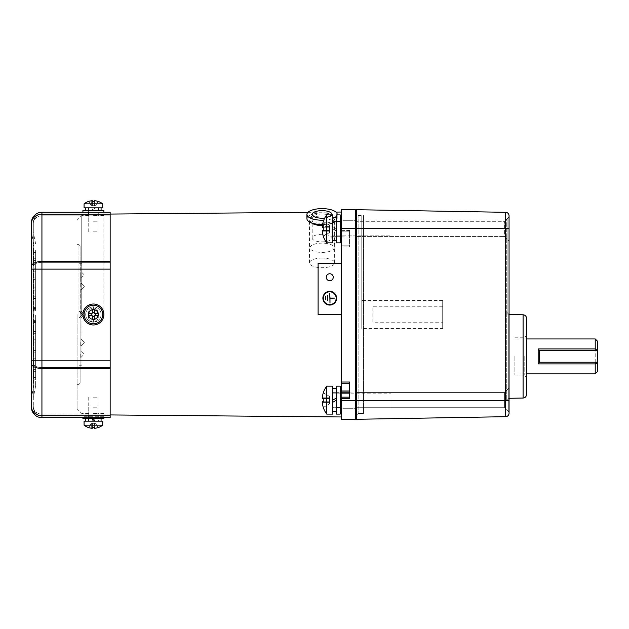 <?xml version="1.0" encoding="UTF-8"?>
<svg xmlns="http://www.w3.org/2000/svg" width="629" height="629" viewBox="0 0 629 629"><rect width="100%" height="100%" fill="white"/><g stroke="black" fill="none" stroke-linecap="round" stroke-linejoin="round"><path stroke-width="0.47" stroke-dasharray="3.15 2.36" d="M103.871 314.5L103.871 214.119L103.871 314.5A10.481 10.481 0 0 1 93.391 324.981A10.481 10.481 0 0 1 82.91 314.5A10.481 10.481 0 0 1 93.391 304.019A10.481 10.481 0 0 1 103.871 314.5A10.481 10.481 0 0 1 93.391 324.981A10.481 10.481 0 0 1 82.91 314.5A10.481 10.481 0 0 1 93.391 304.019A10.481 10.481 0 0 1 103.871 314.5A10.481 10.481 0 0 0 93.391 304.019A10.481 10.481 0 0 0 82.91 314.5A10.481 10.481 0 0 0 93.391 324.981A10.481 10.481 0 0 0 103.871 314.5M318.109 314.5L318.109 263.268L341.398 263.268L341.398 212.036L341.398 416.964L341.398 314.5L318.109 314.5M311.261 222.776L309.499 220.142C309.688 218.271 312.023 216.997 316.513 216.329L322.072 215.928C329.698 215.912 333.889 217.249 334.636 219.938C333.92 223.059 329.832 224.93 322.363 225.559M88.736 314.5C89.011 317.331 90.56 318.879 93.391 319.155C96.221 318.887 97.77 317.331 98.053 314.5C98.336 308.493 88.445 308.493 88.736 314.5M81.746 314.5L81.746 215.535L81.746 314.5M93.391 413.355L98.053 413.465L93.391 413.355M93.391 215.645L98.053 215.535L93.391 215.645M93.391 309.845C99.091 309.547 99.579 318.824 93.886 319.131C87.628 320.067 87.046 309.578 93.391 309.845A4.655 4.655 0 0 1 97.424 316.827A4.655 4.655 0 0 1 89.357 316.827A4.655 4.655 0 0 1 93.391 309.845A4.655 4.655 0 0 1 98.053 314.5A4.655 4.655 0 0 1 93.391 319.155A4.655 4.655 0 0 0 97.424 312.173A4.655 4.655 0 0 0 89.357 312.173A4.655 4.655 0 0 0 93.391 319.155A4.655 4.655 0 0 1 88.736 314.5A4.655 4.655 0 0 1 93.391 309.845A4.655 4.655 0 0 1 98.053 314.5A4.655 4.655 0 0 1 93.391 319.155A4.655 4.655 0 0 1 88.736 314.5A4.655 4.655 0 0 1 93.391 309.845A4.655 4.655 0 0 0 88.736 314.5A4.655 4.655 0 0 0 93.391 319.155A4.655 4.655 0 0 0 98.053 314.5A4.655 4.655 0 0 0 93.391 309.845A4.655 4.655 0 0 0 88.736 314.5A4.655 4.655 0 0 0 93.391 319.155A4.655 4.655 0 0 0 98.053 314.5A4.655 4.655 0 0 0 93.391 309.845M80.819 314.5L80.819 263.268L80.819 314.5M80.819 354.088L80.819 357.579L80.819 354.088M80.819 286.51L80.819 283.011L80.819 286.51M80.819 342.49L80.819 345.989L80.819 342.49M80.819 274.912L80.819 278.403L80.819 274.912M78.955 314.5L78.955 244.642L78.955 314.5M77.092 314.5L77.092 408.811L77.092 314.5M93.391 231.834L98.053 231.834L93.391 231.834M93.391 397.166L98.053 397.166L93.391 397.166M442.69 328.472L442.69 300.528L442.69 328.472L361.188 328.472L361.188 300.528L361.188 328.472M372.832 322.221L372.832 306.779L372.832 322.221L442.69 322.221M442.69 306.779L372.832 306.779M325.767 299.829L325.539 296.566L325.767 299.829M327.819 300.764L327.591 295.638L327.819 300.764M329.753 293.311L329.989 303.092L329.989 298.319L334.88 298.083L329.989 298.083L329.753 293.311M361.188 314.5L361.188 215.535L361.188 314.5M356.533 314.5L356.533 215.535L356.533 314.5M356.533 228.877L356.533 219.56L356.533 228.877M356.533 400.123L356.533 409.44L356.533 400.123M356.533 210.872L356.533 418.128L356.533 210.872L355.369 210.872L355.369 418.128L356.533 418.128M336.153 298.201A6.4 6.4 0 0 1 326.553 303.744A6.4 6.4 0 0 1 326.553 292.65A6.4 6.4 0 0 1 336.153 298.201M341.398 393.141L341.398 408.276L341.398 391.977L341.398 408.276L341.398 398.558L340.234 398.33L340.234 409.44L340.234 387.346L340.234 412.931L340.234 387.315L340.234 412.931L341.398 412.931L341.398 387.315L341.398 412.931L341.398 387.315L340.234 387.315M341.398 397.166L341.398 398.558L349.543 398.558L349.543 397.166L341.398 397.166L341.398 412.931M340.234 390.813L340.234 409.44L340.234 390.813L341.398 391.977L355.369 391.977L355.369 408.276L355.369 391.977L355.369 408.276L355.369 391.977L349.543 392.126L349.543 382.031M355.369 418.128L355.369 210.872M349.543 230.67L341.398 230.67L341.398 231.834L341.398 216.069L341.398 231.834L349.543 231.834L341.398 231.834A1.164 1.164 0 0 1 340.234 230.67L349.543 230.442L349.543 246.969L349.543 237.974L341.398 237.974L341.398 236.874A1.164 1.14 -0 0 0 340.234 238.021L341.35 238.006M341.398 231.834L340.234 230.67L340.234 219.56L340.234 241.654L341.398 241.685L341.398 246.969L349.543 246.969M349.543 230.442L349.543 237.023L341.398 236.874L341.398 220.724L341.398 241.685L341.398 216.069L341.398 241.685L340.234 241.654L340.234 216.069L340.234 241.685L340.234 216.069L341.398 216.069M322.237 231.181L329.565 231.181L329.565 227.266L329.565 230.481L322.237 230.481L322.237 231.181L329.565 231.181L322.237 231.181L322.237 230.481L329.565 230.481L329.565 231.181L322.237 231.181L322.237 230.481L322.237 231.181A23.234 23.234 0 0 0 323.306 236.197L329.565 232.581L323.306 236.197A23.234 23.234 0 0 1 322.237 231.181A23.234 23.234 0 0 0 323.306 236.197L329.565 232.581L329.565 230.481L329.565 232.581L329.565 231.181L329.565 232.581L323.259 236.221A23.289 23.289 0 0 0 326.726 242.849L326.726 228.877L326.726 242.849L332.78 242.849L332.78 217.375L332.78 240.38L336.507 240.38L336.507 221.424L336.507 242.849L340.234 242.849L340.234 214.906L340.234 242.849L340.234 214.906L336.507 214.906L336.507 242.849L336.507 214.906L336.507 240.38L336.507 231.024L332.78 228.877L336.507 231.024L336.507 236.653L336.507 228.877L332.78 226.723L332.78 217.375L336.507 217.375L336.507 236.653L332.78 236.653L332.78 228.877L332.78 242.849L332.78 214.906L332.78 235.859L332.78 221.888L390.994 221.888L390.994 235.859L390.994 221.888L390.994 235.859L390.994 221.888L332.78 221.888L332.78 235.859L390.994 235.859L332.78 235.859L332.78 214.906L326.726 214.906L326.726 228.877L326.726 214.906A23.289 23.289 0 0 0 323.259 221.526L323.306 221.557A23.234 23.234 0 0 0 322.237 226.574A23.234 23.234 0 0 1 323.306 221.557L329.565 225.174L323.306 221.557A23.234 23.234 0 0 0 322.237 226.574L322.237 227.266L322.237 226.574L329.565 226.574L329.565 225.174L329.565 227.266L323.306 227.266L329.565 227.266L329.565 230.481L323.306 230.481A22.809 19.751 90 0 1 323.259 228.877A22.809 19.751 90 0 1 323.306 227.266L322.237 227.266L322.237 226.574L329.565 226.574L329.565 225.174L323.306 221.557L329.565 225.174L329.565 227.266L323.306 227.266A22.809 19.751 90 0 0 323.306 230.481L329.565 230.481L323.306 230.481A22.809 19.751 90 0 1 323.306 227.266L329.565 227.266L329.565 226.574L322.237 226.574L322.237 227.266L322.237 226.574L329.565 226.574L329.565 227.266L322.237 227.266M333.244 277.24A3.491 3.491 0 0 0 328.008 274.213A3.491 3.491 0 0 0 328.008 280.267A3.491 3.491 0 0 0 333.244 277.24M322.881 298.201A6.872 6.872 0 0 1 333.189 292.249A6.872 6.872 0 0 1 333.189 304.145A6.872 6.872 0 0 1 322.881 298.201M340.234 398.33L340.234 412.931M341.398 230.67L341.398 209.709L355.369 209.709L355.369 419.291L341.398 419.291L341.398 246.969M349.543 237.974L349.543 236.874M340.234 230.67L340.234 216.069M322.072 258.094A12.572 4.812 0 0 0 309.492 262.906A12.572 4.812 0 0 0 322.072 267.718A12.572 4.812 0 0 0 334.644 262.906A12.572 4.812 0 0 0 322.072 258.094M349.543 245.805L341.398 245.805L349.543 245.805M341.398 263.268L341.398 314.5M340.234 400.123L340.234 414.094L340.234 400.123M323.259 407.474L323.306 407.443A23.234 23.234 0 0 1 322.237 402.426A23.234 23.234 0 0 0 323.306 407.443L329.565 403.826L323.306 407.443L329.565 403.826L323.306 407.443L329.565 403.826L323.306 407.443L329.565 403.826L329.565 401.734L323.306 401.734L329.565 401.734L329.565 398.519L323.306 398.519L329.565 398.519L329.565 396.419L329.565 403.826L329.565 401.734L329.565 403.826L329.565 402.426L329.565 403.826L323.306 407.443A23.234 23.234 0 0 1 322.237 402.426L322.237 401.734L329.565 401.734L329.565 398.519L323.306 398.519L329.565 398.519L329.565 403.826L329.565 402.426L329.565 403.826L323.259 407.474A23.289 23.289 0 0 0 326.726 414.094L326.726 400.123L326.726 414.094L332.78 414.094L332.78 393.141L332.78 411.421L336.507 411.625L336.507 392.669L336.507 414.094L336.507 386.151L336.507 407.6L340.234 407.576L340.234 392.669L340.234 407.576L336.507 407.576L336.507 392.669L340.234 392.669L336.507 392.669L336.507 407.576L332.78 407.899L336.507 407.899L336.507 388.62L336.507 407.6M509.058 413.198L509.058 215.802M341.398 228.343L356.533 228.343L356.533 419.291L505.63 416.689L505.63 228.343L509.058 228.343L509.058 216.651L509.058 241.104L509.058 228.877L509.058 241.104L504.403 236.441L504.403 221.306L504.403 236.441L509.058 241.104M506.73 312.212L509.018 314.539L509.018 356.415L509.058 314.539L509.058 398.291L509.018 356.415L509.018 398.291L506.73 400.618L506.73 312.212L506.73 400.618M509.058 387.896L504.403 392.559L356.533 392.559L504.403 392.559L504.403 407.694L504.403 392.559L504.403 407.694L504.403 392.559L509.058 387.896L509.058 412.349L509.058 387.896L509.058 412.349L509.058 400.657L509.058 412.058L509.058 400.657L341.398 400.657M509.058 228.877L509.058 216.651L509.058 228.877M356.533 209.709L505.63 212.311L505.63 228.343L356.533 228.343L356.533 209.709M356.533 213.2L356.533 415.8L356.533 213.2L358.86 215.535L358.86 413.465L358.86 215.535L363.515 215.535L363.515 413.465L363.515 215.535M356.533 415.8L358.86 413.465L363.515 413.465M504.403 228.877L504.403 221.306L504.403 228.877M506.73 314.5L506.73 219.041L506.73 314.5M526.528 394.556L526.528 318.282M526.528 356.415L526.528 377.376L526.528 356.415M524.201 356.415L524.201 375.049L524.201 356.415M514.884 356.415L514.884 375.049L514.884 356.415M596.386 362.241L597.55 363.405L597.55 349.433L596.386 350.597M595.223 373.878L595.223 362.241L539.336 362.241M98.517 418.592L85.709 418.592L98.517 418.592L98.517 421.155L94.869 421.155L101.08 421.155L85.709 421.155L98.517 421.155M88.272 418.592L88.272 421.155M336.507 236.331L340.234 236.331L336.507 236.331M336.507 221.424L340.234 221.424L340.234 228.877L340.234 221.424L332.78 221.101L336.507 221.101L336.507 228.877L332.78 226.723L332.78 221.101L332.78 236.653L332.78 228.877L332.78 236.653L336.507 236.653L336.507 217.579L334.644 217.422M98.399 416.728L88.382 416.728L98.399 416.728L98.399 418.592L88.382 418.592L98.399 418.592M88.382 416.728L88.382 418.592M103.871 416.728L82.91 416.728L82.91 417.664L103.871 417.664L103.871 416.728L82.91 416.728M82.91 418.592L103.871 418.592M332.78 411.421L332.78 386.151L332.78 414.094L332.78 386.151L332.78 407.112L332.78 386.151L326.726 386.151L326.726 400.123L326.726 386.151A23.289 23.289 0 0 0 323.251 392.787L323.259 392.779M390.994 400.123L390.994 407.112L390.994 400.123M322.237 402.426L322.237 401.734L329.565 401.734L323.306 401.734A22.809 19.751 90 0 1 323.259 400.123A22.809 19.751 90 0 0 323.306 401.734L329.565 401.734L322.237 401.734L322.237 402.426L322.237 401.734L329.565 401.734L329.565 398.519L322.237 398.519L322.237 397.819A23.234 23.234 0 0 1 323.306 392.803A23.234 23.234 0 0 0 322.237 397.819A23.234 23.234 0 0 1 323.306 392.803L329.565 396.419L323.306 392.803A23.234 23.234 0 0 0 322.237 397.819A23.234 23.234 0 0 1 323.306 392.803L329.565 396.419L329.565 397.819L329.565 396.419L323.306 392.803L329.565 396.419L329.565 398.519L322.237 398.519L322.237 397.819A23.234 23.234 0 0 1 323.306 392.803L329.565 396.419L329.565 397.819L329.565 396.419L323.306 392.803L329.565 396.419L329.565 398.519L322.237 398.519L322.237 397.819L322.237 398.519L322.237 397.819L329.565 397.819L329.565 396.419L329.565 398.519L323.306 398.519L329.565 398.519L329.565 397.819L329.565 398.519L322.237 398.519L322.237 397.819L329.565 397.819L322.237 397.819L329.565 397.819L322.237 397.819L329.565 397.819L322.237 397.819L329.565 397.819L322.237 397.819L322.237 398.519L322.237 397.819L322.237 398.519L322.237 397.819L322.237 398.519L322.237 397.819L322.237 398.519L322.237 397.819L329.565 397.819L329.565 401.734L323.306 401.734L329.565 401.734L329.565 398.519L323.306 398.519A22.809 19.751 90 0 0 323.259 400.123A22.809 19.751 90 0 1 323.306 398.519L329.565 398.519L329.565 402.426L329.565 401.734L323.306 401.734L329.565 401.734L329.565 398.519L323.306 398.519L329.565 398.519L329.565 397.819L329.565 398.519L322.237 398.519L329.565 398.519L329.565 401.734L322.237 401.734L329.565 401.734L329.565 402.426L329.565 401.734L329.565 402.426L322.237 402.426L322.237 401.734L322.237 402.426L322.237 401.734L322.237 402.426L322.237 401.734L322.237 402.426L322.237 401.734L322.237 402.426L322.237 401.734L322.237 402.426L322.237 401.734L322.237 402.426L322.237 401.734L322.237 402.426L329.565 402.426L322.237 402.426L329.565 402.426L322.237 402.426L329.565 402.426L322.237 402.426L329.565 402.426L322.237 402.426L329.565 402.426L329.565 403.826L323.306 407.443A23.234 23.234 0 0 1 322.237 402.426A23.234 23.234 0 0 0 323.306 407.443A23.234 23.234 0 0 1 322.237 402.426M93.391 305.183A9.317 9.317 0 0 1 102.708 314.5A9.317 9.317 0 0 1 93.391 323.817A9.317 9.317 0 0 1 84.082 314.5A9.317 9.317 0 0 1 93.391 305.183A9.317 9.317 0 0 0 84.082 314.5A9.317 9.317 0 0 0 93.391 323.817A9.317 9.317 0 0 0 102.708 314.5A9.317 9.317 0 0 0 93.391 305.183A9.317 9.317 0 0 0 84.082 314.5A9.317 9.317 0 0 0 93.391 323.817A9.317 9.317 0 0 0 102.708 314.5A9.317 9.317 0 0 0 93.391 305.183M91.669 315.522L88.72 315.522L91.669 315.522L92.369 316.222L92.369 319.178A14.805 7.406 180 0 0 94.421 319.178L94.421 316.222L95.113 315.522L98.069 315.522A14.805 7.406 90 0 0 98.085 314.5A14.805 7.406 90 0 0 98.069 313.478L95.113 313.478L98.069 313.478L95.113 313.478L94.421 312.778L94.421 309.822A14.805 7.406 -0 0 0 92.369 309.822L92.369 312.778L91.669 313.478L88.72 313.478A14.805 7.406 -90 0 0 88.697 314.5A14.805 7.406 -90 0 0 88.72 315.522L91.669 315.522A0.7 0.7 0 0 1 92.369 316.222L92.369 319.178M91.189 313.478L88.72 313.478L91.669 313.478L91.189 313.478L91.189 315.522M95.6 315.522L98.069 315.522L95.113 315.522L95.6 315.522L95.6 313.478M326.726 400.123L326.726 386.151L326.726 400.123M326.726 242.849L326.726 214.906M323.306 230.481L329.565 230.481L322.237 230.481L329.565 230.481L329.565 227.266L323.306 227.266M98.399 212.272L88.382 212.272L98.399 212.272L98.399 210.408L88.382 210.408L98.399 210.408M88.382 212.272L88.382 210.408M103.871 212.272L82.91 212.272M103.871 210.408L82.91 210.408M84.082 207.845L102.708 207.845M84.082 203.835L102.708 203.835M93.391 221.817L98.053 221.817L93.391 221.817M88.72 201.406A15.104 15.104 0 0 1 91.669 200.761L92.369 200.761L91.669 200.761L92.369 200.761L91.669 200.761L91.669 205.683L91.189 205.683L88.72 201.406L91.189 205.683L92.369 205.683L92.369 201.406L92.369 205.683L92.369 201.406L92.369 205.683L94.421 205.683L94.421 200.761L95.113 200.761A15.104 15.104 0 0 1 98.069 201.406L95.6 205.683L98.069 201.406M94.421 201.406L94.421 205.683L94.421 201.406L94.421 205.683L95.113 205.683L95.113 200.761L94.421 200.761L95.113 200.761L95.113 205.683L95.6 205.683L91.669 205.683L91.669 200.761M110.161 417.664L110.161 212.272L41.931 212.272A10.481 10.481 0 0 0 31.45 222.752L31.45 397.449L31.45 232.486L31.45 397.449L33.777 385.805L33.777 244.123L33.777 385.805M98.281 212.272L88.5 212.272L98.281 212.272L98.281 214.135L88.5 214.135L98.281 214.135L98.281 212.272M88.5 417.664L98.281 417.664L88.5 417.664L88.5 415.8L98.281 415.8L88.5 415.8L88.5 417.664M110.161 269.118L41.931 269.118L110.161 269.118L41.931 269.118L41.931 262.356L110.161 262.356L110.161 269.118L110.161 262.356L41.931 262.356L41.931 215.818L110.161 215.818L110.161 262.356L110.161 215.818L41.931 215.818L41.931 214.135L110.161 214.135L110.161 215.818L110.161 214.135L41.931 214.135A8.617 8.617 0 0 0 33.313 222.752L33.313 266.389L33.313 222.752A8.617 8.617 0 0 1 41.931 214.135L41.931 212.272M110.161 415.8L41.931 415.8L41.931 414.11L41.931 415.8L110.161 415.8L110.161 414.11L110.161 415.8M88.5 317.063A4.89 4.89 0 0 0 93.391 321.954A4.89 4.89 0 0 0 98.281 317.063L98.281 312.872A4.89 4.89 0 0 0 93.391 307.982A4.89 4.89 0 0 0 88.5 312.872L88.5 317.063L88.5 312.872A4.89 4.89 0 0 1 93.391 307.982A4.89 4.89 0 0 1 98.281 312.872L98.281 317.063A4.89 4.89 0 0 1 93.391 321.954A4.89 4.89 0 0 1 88.5 317.063A4.89 4.89 0 0 0 93.391 321.954A4.89 4.89 0 0 0 98.281 317.063L98.281 312.872A4.89 4.89 0 0 0 93.391 307.982A4.89 4.89 0 0 0 88.5 312.872L88.5 317.063L88.5 312.872A4.89 4.89 0 0 1 93.391 307.982A4.89 4.89 0 0 1 98.281 312.872L98.281 317.063A4.89 4.89 0 0 1 93.391 321.954A4.89 4.89 0 0 1 88.5 317.063M33.777 377.51L33.777 319.045L33.777 379.845L33.777 319.045L33.777 379.845L33.777 377.51L35.641 377.51L35.641 319.045L35.641 379.845L35.641 319.045L35.641 379.845L35.641 377.51L33.777 377.51M33.777 279.378L33.777 310.891L33.777 250.09L33.777 310.891L33.777 268.858L33.777 279.378L35.641 279.378L35.641 268.858L35.641 310.891L35.641 250.09L35.641 310.891L35.641 268.858L35.641 279.378L33.777 279.378M33.777 310.891L33.777 250.09L33.777 310.891L35.641 310.891L35.641 250.09L35.641 310.891L33.777 310.891M33.777 339.77L33.777 319.045L33.777 342.097L33.777 339.77L35.641 339.77L35.641 342.097L35.641 319.045L35.641 342.097L35.641 339.77L33.777 339.77M33.777 250.09L35.641 250.098L33.777 250.09M35.641 314.964L35.641 385.994L35.641 314.964M110.161 360.81L41.931 360.81L110.161 360.81L41.931 360.81L41.931 367.58L110.161 367.58L110.161 414.11L110.161 360.81L110.161 367.58L41.931 367.58L41.931 414.11L41.931 269.118L31.45 269.118M110.161 415.761L41.931 415.761A10.481 9.254 0 0 1 31.45 406.499L31.45 407.183A10.481 10.481 0 0 0 41.931 417.664L41.931 360.81L31.45 360.81M33.313 314.964L33.313 397.63L33.313 314.964M33.313 269.118L33.313 360.81L33.313 269.118L41.931 269.118L33.313 269.118M33.313 363.538L33.313 406.499L33.313 363.538A8.617 4.041 0 0 0 41.931 367.58A8.617 4.041 0 0 1 33.313 363.538M33.313 407.183L33.313 406.499L33.313 407.183A8.617 8.617 0 0 0 41.931 415.8A8.617 8.617 0 0 1 33.313 407.183A8.617 8.617 0 0 0 41.931 415.8M35.641 319.045L33.777 319.045L35.641 319.045M98.281 415.8L98.281 417.664L98.281 415.8M88.5 212.272L88.5 214.135L88.5 212.272M88.382 314.5A5.008 5.008 0 0 1 93.391 309.492A5.008 5.008 0 0 1 98.399 314.5A5.008 5.008 0 0 1 93.391 319.508A5.008 5.008 0 0 1 88.382 314.5A5.008 5.008 0 0 1 93.391 309.492A5.008 5.008 0 0 1 98.399 314.5A5.008 5.008 0 0 1 93.391 319.508A5.008 5.008 0 0 1 88.382 314.5A5.008 5.008 0 0 0 93.391 319.508A5.008 5.008 0 0 0 98.399 314.5A5.008 5.008 0 0 0 93.391 309.492A5.008 5.008 0 0 0 88.382 314.5A5.008 5.008 0 0 0 93.391 319.508A5.008 5.008 0 0 0 98.399 314.5A5.008 5.008 0 0 0 93.391 309.492A5.008 5.008 0 0 0 88.382 314.5M332.78 407.6L336.507 407.899L336.507 392.347L332.78 392.347L332.78 407.899L332.78 392.347L336.507 392.347L336.507 397.976L336.507 388.62L336.507 411.625M332.78 411.625L332.78 388.62L332.78 411.625L336.507 411.421M98.517 210.408L98.517 207.845L94.869 207.845L93.391 210.408L94.869 207.845L101.08 207.845L85.709 207.845L93.391 207.845L91.913 210.408L101.08 210.408L88.272 210.408L88.272 207.845L98.517 207.845M88.272 207.845L93.391 207.845L91.913 210.408L88.272 210.408M332.78 393.141L340.234 393.141L332.78 393.141L340.234 393.141L332.78 393.141L332.78 407.112L390.994 407.112L390.994 393.141L390.994 407.112L332.78 407.112L332.78 393.141L390.994 393.141M332.78 414.094L332.78 386.151M323.754 220.174A15.135 5.795 0 0 0 335.037 217.406M336.507 216.156A15.135 5.795 0 0 0 337.152 214.906M322.535 224.514A15.135 5.795 0 0 0 337.207 218.719A15.135 5.795 0 0 0 322.072 212.932A15.135 5.795 0 0 0 306.928 218.719M324.729 218.066A9.899 3.79 0 0 0 331.884 214.906M322.072 223.358A12.108 4.631 0 0 0 334.18 218.719A12.108 4.631 0 0 0 322.072 214.088A12.108 4.631 0 0 0 309.955 218.719A12.108 4.631 0 0 0 322.072 223.358M322.072 252.402A12.108 4.631 0 0 0 334.18 247.763A12.108 4.631 0 0 0 322.072 243.132A12.108 4.631 0 0 0 309.955 247.763A12.108 4.631 0 0 0 322.072 252.402M322.072 234.295A9.899 3.79 0 0 0 312.173 238.084A9.899 3.79 0 0 0 322.072 241.874A9.899 3.79 0 0 0 331.963 238.084A9.899 3.79 0 0 0 322.072 234.295M336.507 217.375L336.507 221.101L332.78 221.4L332.78 217.579L332.78 228.877L332.78 217.375M332.78 240.38L332.78 221.4M336.507 217.579L336.507 240.38M336.507 414.094L336.507 386.151L340.234 386.151L340.234 414.094L336.507 414.094M88.272 314.5A5.126 5.126 0 0 1 93.391 309.374A5.126 5.126 0 0 1 94.869 319.406L93.391 319.626A5.126 5.126 0 0 1 88.272 314.5A5.126 5.126 0 0 1 93.391 309.374A5.126 5.126 0 0 1 98.517 314.5A5.126 5.126 0 0 1 93.391 319.626L91.913 319.406A5.126 5.126 0 0 1 88.272 314.5A5.126 5.126 0 0 0 93.391 319.626A5.126 5.126 0 0 0 94.869 309.594L93.391 309.374A5.126 5.126 0 0 0 88.272 314.5A5.126 5.126 0 0 0 93.391 319.626A5.126 5.126 0 0 0 98.517 314.5A5.126 5.126 0 0 0 93.391 309.374L91.913 309.594A5.126 5.126 0 0 0 88.272 314.5M94.869 322.04L91.913 322.04A7.682 7.682 0 0 1 93.391 306.818A7.682 7.682 0 0 1 101.08 314.5A7.682 7.682 0 0 1 93.391 322.182A7.682 7.682 0 0 1 85.709 314.5A7.682 7.682 0 0 1 93.391 306.818A7.682 7.682 0 0 1 94.869 322.04L94.869 319.406M91.913 322.04L91.913 319.406M93.391 322.182L93.391 319.626L93.391 322.182M94.869 306.96L91.913 306.96A7.682 7.682 0 0 0 93.391 322.182A7.682 7.682 0 0 0 101.08 314.5A7.682 7.682 0 0 0 93.391 306.818A7.682 7.682 0 0 0 85.709 314.5A7.682 7.682 0 0 0 93.391 322.182A7.682 7.682 0 0 0 94.869 306.96L94.869 309.594M91.913 306.96L91.913 309.594M93.391 306.818L93.391 309.374L93.391 306.818M95.113 313.478A0.7 0.7 0 0 1 94.421 312.778L94.421 309.822M94.421 312.291L92.369 312.291L92.369 309.822M92.369 312.291L92.369 312.778A0.7 0.7 0 0 1 91.669 313.478M92.369 316.709L94.421 316.709L94.421 319.178M94.421 316.709L94.421 316.222A0.7 0.7 0 0 1 95.113 315.522M102.708 425.165L84.082 425.165M102.708 421.155L84.082 421.155M93.391 407.183L98.053 407.183L93.391 407.183M98.069 427.594L95.6 423.317L95.113 423.317L95.6 423.317L98.069 427.594A15.104 15.104 0 0 1 95.113 428.239L94.421 428.239L94.421 423.317L94.421 427.594L94.421 423.317L92.369 423.317L92.369 427.594L92.369 423.317L92.369 427.594L92.369 423.317L94.421 423.317L94.421 427.594M95.113 428.239L95.113 423.317L94.421 423.317L95.113 423.317L95.113 428.239L94.421 428.239M92.369 428.239L91.669 428.239L91.669 423.317L91.189 423.317L88.72 427.594L91.189 423.317L92.369 423.317L91.669 423.317L91.669 428.239L92.369 428.239L91.669 428.239M355.369 228.877L355.369 220.724L355.369 228.877M341.398 228.877L341.398 220.724L341.398 228.877M341.398 237.974L341.398 241.678M508.146 314.5L508.146 411.122L508.146 314.5M507.878 314.5L507.878 217.878L507.878 314.5M523.092 398.047L523.092 314.783M595.223 362.241L595.223 338.952M110.161 368.452L41.931 368.452A10.481 4.914 0 0 1 31.45 363.538M110.161 261.483L41.931 261.483A10.481 4.914 0 0 0 31.45 266.389M110.161 214.174L41.931 214.174A10.481 9.254 -0 0 0 31.45 223.429M110.161 414.11L41.931 414.11A8.617 7.611 0 0 1 33.313 406.499A8.617 7.611 0 0 0 41.931 414.11L110.161 414.11M41.931 360.81L33.313 360.81L41.931 360.81M41.931 262.356A8.617 4.041 0 0 0 33.313 266.389A8.617 4.041 0 0 1 41.931 262.356M41.931 215.818A8.617 7.611 0 0 0 33.313 223.429A8.617 7.611 0 0 1 41.931 215.818M41.931 214.135A8.617 8.617 0 0 0 33.313 222.752M35.641 369.341L33.777 369.341L35.641 369.341M35.641 371.66L33.777 371.66L35.641 371.66M35.641 379.83L33.777 379.83L35.641 379.845M35.641 321.608L33.777 321.608L35.641 321.608M35.641 321.104L33.777 321.104L35.641 321.104M35.641 268.882L33.777 268.882L35.641 268.882M35.641 308.226L33.777 308.226L35.641 308.226M35.641 308.949L33.777 308.949L35.641 308.949M35.641 277.082L33.777 277.082L35.641 277.082M35.641 271.185L33.777 271.185L35.641 271.185M35.641 307.982L33.777 307.982L35.641 307.982M35.641 309.319L33.777 309.319M35.641 298.437L33.777 298.437L35.641 298.437M35.641 296.235L33.777 296.235L35.641 296.235M35.641 290.166L33.777 290.166L35.641 290.166M35.641 287.909L33.777 287.909L35.641 287.909M35.641 358.742L33.777 358.742L35.641 358.742M35.641 361.046L33.777 361.046L35.641 361.046M35.641 321.71L33.777 321.71L35.641 321.71M35.641 320.979L33.777 320.979L35.641 320.979M35.641 350.557L33.777 350.557L35.641 350.557M35.641 352.853L33.777 352.853L35.641 352.853M35.641 308.823L33.777 308.823L35.641 308.823M35.641 308.328L33.777 308.328L35.641 308.328M35.641 252.418L33.777 252.418L35.641 252.418M35.641 258.275L33.777 258.275L35.641 258.275M35.641 260.587L33.777 260.587L35.641 260.587M35.641 321.954L33.777 321.954L35.641 321.954M35.641 342.019L33.777 342.019L35.641 342.019M35.641 333.692L33.777 333.692L35.641 333.692M35.641 331.491L33.777 331.491L35.641 331.491M35.641 320.617L33.777 320.617L35.641 320.617M35.641 310.05L33.777 310.05M103.871 414.881L110.161 414.936M103.871 214.119L110.161 214.064M307.951 212.335L335.925 212.083M103.871 215.535L98.053 215.535M88.736 215.535L81.746 215.535L77.092 220.189M103.871 413.465L98.053 413.465M88.736 413.465L81.746 413.465L77.092 408.811M80.819 317.991L84.31 314.5L80.819 311.009L84.31 314.5L80.819 317.991L84.31 314.5L80.819 311.009M80.819 357.579L84.31 354.088L80.819 350.597M84.31 286.51L80.819 283.011L84.31 286.51L80.819 290L84.31 286.51M84.31 342.49L80.819 339L84.31 342.49L80.819 345.989L84.31 342.49M80.819 278.403L84.31 274.912L80.819 271.421M78.955 263.268L80.819 263.268L81.982 264.432L81.982 364.568L81.982 264.432L80.819 265.595M78.955 365.732L80.819 365.732L81.982 364.568L80.819 363.405M82.446 314.5L78.955 311.009L82.446 314.5L78.955 317.991L82.446 314.5M77.092 244.642L78.955 244.642L80.119 245.805L80.119 383.195L80.119 245.805L78.955 246.969M77.092 384.358L78.955 384.358L80.119 383.195L78.955 382.031M98.053 231.834L98.053 215.645M88.736 231.834L88.736 215.645M88.736 397.166L88.736 413.355M98.053 397.166L98.053 413.355M442.69 300.528L361.188 300.528M361.188 215.535L356.533 215.535M361.188 413.465L356.533 413.465M349.543 237.023L355.369 237.023L356.533 238.187L355.369 237.023L341.398 237.023L340.234 238.187M355.369 220.724L356.533 219.56L355.369 220.724L341.398 220.724L340.234 219.56L341.398 220.724L355.369 220.724M355.369 408.276L356.533 409.44L355.369 408.276L341.398 408.276L340.234 409.44L341.398 408.276L355.369 408.276M355.369 391.977L356.533 390.813L355.369 391.977M334.644 262.906L334.644 219.938M309.492 262.906L309.492 220.142M356.533 407.694L504.403 407.694L509.058 412.349L504.403 407.694L356.533 407.694M356.533 236.441L504.403 236.441L356.533 236.441M504.403 221.306L509.058 216.651L504.403 221.306L356.533 221.306L504.403 221.306M506.73 409.959L509.058 412.058M506.73 219.041L509.058 216.942M514.884 375.049L524.201 375.049L526.528 377.376M514.884 337.789L524.201 337.789L526.528 335.461M514.884 338.952L526.528 338.952M514.884 373.878L526.528 373.878M332.78 407.112L390.994 407.112M98.053 207.845L98.053 221.817M88.736 207.845L88.736 221.817M33.777 244.123L31.45 232.486M35.641 243.942L33.313 232.298M35.641 385.994L33.313 397.63M35.641 268.858L33.777 268.858L35.641 268.858M35.641 287.838L33.777 287.838L35.641 287.838M35.641 361.07L33.777 361.07L35.641 361.07M35.641 307.4L33.777 307.4M35.641 322.535L33.777 322.535M35.641 342.097L33.777 342.097L35.641 342.097M332.78 388.62L336.507 388.62M337.207 214.906L337.207 218.719M309.955 218.719L309.955 247.763M334.18 218.719L334.18 247.763M331.963 238.084L331.963 214.418M312.173 238.084L312.173 214.418M98.053 421.155L98.053 407.183M88.736 421.155L88.736 407.183"/><path stroke-width="0.94" d="M322.363 225.559C317.566 225.544 313.863 224.616 311.261 222.776M325.539 296.566L325.767 299.829L325.539 296.566M327.591 295.638L327.819 300.764L327.591 295.638M329.989 303.092L329.753 293.311L329.989 298.083L334.88 298.083L329.989 298.319L329.989 303.092M336.153 298.201A6.4 6.4 0 0 1 326.553 303.744A6.4 6.4 0 0 1 326.553 292.65A6.4 6.4 0 0 1 336.153 298.201M349.543 391.026L341.398 391.026L341.398 392.126A1.164 1.14 180 0 1 340.234 390.979L341.35 390.994M341.398 391.026L341.398 387.322L340.234 387.346L341.398 387.322L341.398 383.195L349.543 383.195L341.398 383.195L341.398 382.031L349.543 382.031L349.543 398.33L341.398 398.33L341.398 397.166A1.164 1.164 0 0 0 340.234 398.33L341.398 397.166L349.543 397.166L349.543 391.977M355.369 210.872L356.533 210.872M356.533 418.128L355.369 418.128M341.398 398.33L341.398 419.291L355.369 419.291L355.369 209.709L341.398 209.709L341.398 382.031M333.244 277.24A3.491 3.491 0 0 0 328.008 274.213A3.491 3.491 0 0 0 328.008 280.267A3.491 3.491 0 0 0 333.244 277.24M322.881 298.201A6.872 6.872 0 0 1 333.189 292.249A6.872 6.872 0 0 1 333.189 304.145A6.872 6.872 0 0 1 322.881 298.201M340.234 241.685L341.398 241.685M341.398 314.5L318.109 314.5L318.109 263.268L341.398 263.268M509.058 215.802A3.491 3.491 0 0 0 505.63 212.311A3.491 3.491 0 0 1 509.058 215.802L509.058 413.198A3.491 3.491 0 0 1 505.63 416.689A3.491 3.491 0 0 0 509.058 413.198A3.491 3.491 0 0 1 505.63 416.689L356.533 419.291L356.533 228.343L341.398 228.343M509.058 314.5L509.058 228.343L509.058 314.539L523.092 314.783L523.092 398.047L509.058 398.291L509.058 400.657L509.058 314.5M509.058 241.104L509.058 228.343L505.63 228.343L505.63 416.689M341.398 400.657L509.058 400.657L509.058 387.896M356.533 209.709L505.63 212.311L505.63 228.343L356.533 228.343L356.533 209.709M523.092 314.783C525.184 315.019 526.324 316.183 526.528 318.282L526.528 394.556C526.324 396.647 525.184 397.811 523.092 398.047M526.528 338.952L595.223 338.952L597.55 341.28L597.55 363.405L595.223 363.9L538.172 363.9L538.172 348.93L595.223 348.93L597.55 349.433L596.386 350.597L539.336 350.597L538.172 348.93M538.172 363.9L539.336 362.721L539.336 350.597L596.386 350.597M539.336 362.721L539.336 350.109M596.386 362.241L595.223 362.241L595.223 373.878L597.55 371.55L597.55 363.405L596.386 362.241L539.336 362.241M93.391 418.592L94.869 421.155L93.391 418.592M85.709 418.592L85.709 421.155M93.391 421.155L91.913 418.592L93.391 421.155L102.708 421.155L102.708 425.165L84.082 425.165L84.082 421.155L93.391 421.155M101.08 418.592L101.08 421.155M82.91 417.664L82.91 418.592L103.871 418.592L103.871 417.664L110.161 417.664L41.931 417.664L82.91 417.664M326.726 214.906L332.78 214.906L332.78 242.849L326.726 242.849L326.726 214.906A23.289 23.289 0 0 0 323.251 221.542L323.306 221.557A23.234 23.234 0 0 0 322.237 226.574L322.237 227.266L322.237 226.574M323.306 227.266L322.237 227.266L323.306 227.266A22.809 19.751 90 0 0 323.259 228.877A22.809 19.751 90 0 0 323.306 230.481L322.237 230.481L322.237 231.181A23.234 23.234 0 0 0 323.306 236.197L323.259 236.221A23.289 23.289 0 0 0 326.726 242.849M322.237 230.481L322.237 231.181L322.237 230.481L323.306 230.481M326.726 386.151L326.726 414.094L332.78 414.094L332.78 400.123L332.78 414.094L332.78 400.123L332.78 414.094L326.726 414.094A23.289 23.289 0 0 1 323.259 407.474L323.259 407.474A23.289 23.289 0 0 0 326.726 414.094L326.726 400.123L326.726 414.094A23.289 23.289 0 0 1 323.259 407.474L323.259 407.474A23.289 23.289 0 0 0 326.726 414.094L326.726 386.151L326.726 400.123L326.726 386.151L332.78 386.151L332.78 400.123L336.507 397.976L332.78 400.123L332.78 386.151L332.78 400.123L332.78 386.151L326.726 386.151A23.289 23.289 0 0 0 323.259 392.779L323.306 392.803A23.234 23.234 0 0 0 322.237 397.819L322.237 398.519L323.306 398.519A22.809 19.751 90 0 0 323.306 401.734L322.237 401.734L322.237 402.426A23.234 23.234 0 0 0 323.306 407.443L323.306 407.443A23.234 23.234 0 0 1 322.237 402.426L322.237 401.734L323.306 401.734A22.809 19.751 90 0 1 323.306 398.519L322.237 398.519L322.237 397.819L322.237 398.519L322.237 397.819L322.237 398.519L322.237 397.819L322.237 398.519L323.306 398.519A22.809 19.751 90 0 0 323.306 401.734L322.237 401.734L322.237 402.426L322.237 401.734L323.306 401.734L322.237 401.734L322.237 402.426L322.237 401.734L323.306 401.734A22.809 19.751 90 0 1 323.306 398.519L322.237 398.519L323.306 398.519A22.809 19.751 90 0 0 323.306 401.734L322.237 401.734L322.237 402.426L322.237 401.734L323.306 401.734L322.237 401.734L322.237 402.426A23.234 23.234 0 0 0 323.306 407.443A23.234 23.234 0 0 1 322.237 402.426L322.237 401.734L322.237 402.426L322.237 401.734L323.306 401.734A22.809 19.751 90 0 1 323.306 398.519L322.237 398.519L322.237 397.819A23.234 23.234 0 0 1 323.306 392.803L323.259 392.779A23.289 23.289 0 0 1 326.726 386.151A23.289 23.289 0 0 0 323.259 392.779L323.306 392.803A23.234 23.234 0 0 0 322.237 397.819L322.237 398.519L322.237 397.819L322.237 398.519L323.306 398.519A22.809 19.751 90 0 0 323.306 401.734L322.237 401.734L322.237 402.426L322.237 401.734L322.237 402.426L322.237 401.734L323.306 401.734A22.809 19.751 90 0 1 323.306 398.519L322.237 398.519L323.306 398.519L322.237 398.519L322.237 397.819L322.237 398.519L323.306 398.519L322.237 398.519L322.237 397.819A23.234 23.234 0 0 1 323.306 392.803L323.259 392.779A23.289 23.289 0 0 1 326.726 386.151M102.708 314.5A9.317 9.317 0 0 1 93.391 323.817A9.317 9.317 0 0 1 84.082 314.5A9.317 9.317 0 0 1 93.391 305.183A9.317 9.317 0 0 1 102.708 314.5M88.72 315.522A14.805 7.406 -90 0 1 88.697 314.5A14.805 7.406 -90 0 1 88.72 313.478L91.669 313.478L92.369 312.778L92.369 309.822A14.805 7.406 0 0 1 94.421 309.822L94.421 312.778L95.113 313.478L98.069 313.478A14.805 7.406 90 0 1 98.085 314.5A14.805 7.406 90 0 1 98.069 315.522L95.113 315.522L94.421 316.222L94.421 319.178A14.805 7.406 180 0 1 92.369 319.178L92.369 316.222L91.669 315.522L88.72 315.522M95.113 315.522A0.7 0.7 0 0 0 94.421 316.222L94.421 319.178M94.421 316.709L92.369 316.709L92.369 319.178M92.369 316.709L92.369 316.222A0.7 0.7 0 0 0 91.669 315.522M91.189 315.522L91.189 313.478M91.669 313.478A0.7 0.7 0 0 0 92.369 312.778L92.369 309.822M92.369 312.291L94.421 312.291L94.421 309.822M94.421 312.291L94.421 312.778A0.7 0.7 0 0 0 95.113 313.478M95.6 313.478L95.6 315.522M336.507 214.906L336.507 242.849L340.234 242.849L340.234 214.906L336.507 214.906M82.91 212.272L82.91 210.408L103.871 210.408L103.871 212.272L82.91 212.272M102.708 203.835L84.082 203.835L84.082 207.845L102.708 207.845L102.708 203.835A15.135 15.135 0 0 0 98.085 201.374L98.069 201.406A15.104 15.104 0 0 0 95.113 200.761L94.421 200.761L94.421 201.406A14.805 12.824 180 0 0 92.369 201.406L92.369 200.761L91.669 200.761A15.104 15.104 0 0 0 88.72 201.406L88.697 201.374A15.135 15.135 0 0 0 84.082 203.835M92.369 200.761L92.369 201.406L92.369 200.761L91.669 200.761L92.369 200.761L91.669 200.761L92.369 200.761L92.369 201.406A14.805 12.824 180 0 1 94.421 201.406L94.421 200.761L95.113 200.761M94.421 200.761L94.421 201.406M110.161 417.664L110.161 212.272L41.931 212.272A10.481 10.481 0 0 0 31.45 222.752L31.45 223.429A10.481 9.254 0 0 1 41.931 214.174L41.931 417.664A10.481 10.481 0 0 1 31.45 407.183L31.45 223.429M31.45 397.449L31.45 406.499A10.481 9.254 0 0 0 41.931 415.761L110.161 415.761M322.237 398.519L322.237 397.819L322.237 398.519M85.709 210.408L85.709 207.845M101.08 210.408L101.08 207.845M337.152 214.906A15.135 5.795 0 0 0 337.207 214.418A15.135 5.795 0 0 0 322.072 208.624A15.135 5.795 0 0 0 306.928 214.418A15.135 5.795 0 0 0 323.754 220.174M335.037 217.406A15.135 5.795 0 0 0 336.507 216.156M306.928 214.418L306.928 218.719A15.135 5.795 0 0 0 322.535 224.514M331.884 214.906A9.899 3.79 0 0 0 331.963 214.418A9.899 3.79 0 0 0 322.072 210.629A9.899 3.79 0 0 0 312.173 214.418A9.899 3.79 0 0 0 324.729 218.066M336.507 217.375L332.78 217.579M332.78 217.375L334.644 217.422M336.507 386.151L336.507 414.094L340.234 414.094L340.234 386.151L336.507 386.151M103.871 314.5A10.481 10.481 0 0 0 93.391 304.019A10.481 10.481 0 0 0 82.91 314.5A10.481 10.481 0 0 0 93.391 324.981A10.481 10.481 0 0 0 103.871 314.5M88.697 427.626L88.72 427.594A15.104 15.104 0 0 0 91.669 428.239L92.369 428.239L92.369 427.594L92.369 428.239L91.669 428.239L92.369 428.239L92.369 427.594A14.805 12.824 0 0 0 94.421 427.594A14.805 12.824 -0 0 1 92.369 427.594L92.369 428.239L91.669 428.239A15.104 15.104 0 0 1 88.72 427.594L88.697 427.626A15.135 15.135 0 0 1 84.082 425.165M98.085 427.626L98.085 427.626A15.135 15.135 0 0 0 102.708 425.165M98.069 427.594A15.104 15.104 0 0 1 95.113 428.239L94.421 428.239L95.113 428.239L94.421 428.239L94.421 427.594L94.421 428.239L95.113 428.239L94.421 428.239L94.421 427.594M332.78 411.625L336.507 411.625M336.507 400.123L332.78 402.277L336.507 400.123M332.78 388.62L336.507 388.62M349.543 392.126L341.398 392.126L341.398 393.141M595.223 350.597L595.223 338.952M110.161 269.118L31.45 269.118M110.161 360.81L31.45 360.81M31.45 222.752A10.481 10.481 0 0 1 41.931 212.272L41.931 214.174L110.161 214.174M110.161 261.483L41.931 261.483A10.481 4.914 0 0 0 31.45 266.389M110.161 368.452L41.931 368.452A10.481 4.914 0 0 1 31.45 363.538M31.45 407.183A10.481 10.481 0 0 0 41.931 417.664M110.161 414.936L341.398 416.964M110.161 214.064L307.951 212.335M335.925 212.083L341.398 212.036M340.234 412.931L341.398 412.931M340.234 216.069L341.398 216.069M526.528 373.878L595.223 373.878M340.234 393.141L349.543 393.141L340.234 393.141M337.207 214.418L337.207 214.906M332.78 240.38L336.507 240.38"/></g></svg>
